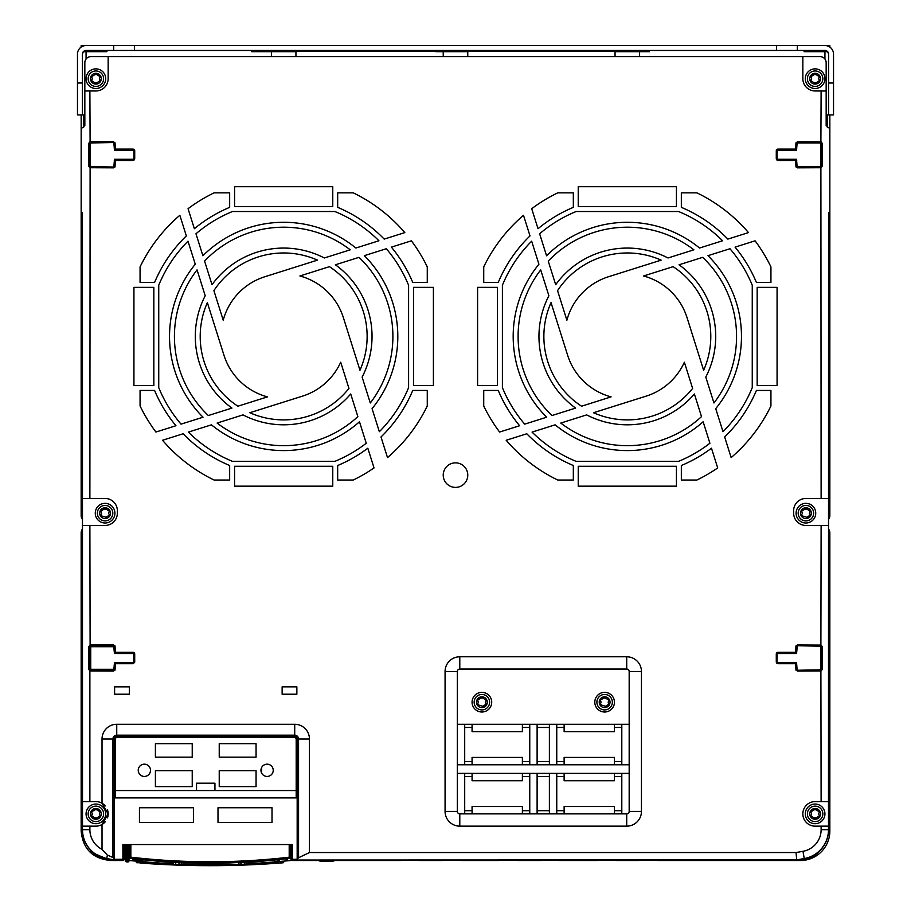<?xml version="1.0" encoding="UTF-8"?>
<svg xmlns="http://www.w3.org/2000/svg" width="911" height="911" viewBox="0 0 911 911"><rect width="100%" height="100%" fill="white"/><g stroke="black" fill="none" stroke-linecap="round" stroke-linejoin="round"><path stroke-width="1.37" d="M828.6 519.338A6.138 6.138 0 0 0 829.841 515.626L829.841 114.923M829.841 47.087L829.841 45.55L797.319 45.55L824.933 45.55A8.586 8.586 0 0 1 833.531 54.136L833.531 114.923L826.163 114.923M81.159 47.087L81.159 45.55L797.319 45.55L797.319 50.458L134.543 50.458L134.543 45.55M804.561 51.688L804.561 50.458M809.469 51.688L809.469 50.458M82.4 519.338A6.138 6.138 0 0 1 81.159 515.626L81.159 114.923M82.445 212.81L82.389 829.682A29.459 29.459 0 0 0 90.462 849.952L90.69 850.214C89.472 851.284 94.812 854.119 106.724 858.686L113.066 859.813L113.066 860.519A29.459 29.459 0 0 1 90.69 850.214A29.459 29.459 0 0 0 113.066 860.519L122.883 860.519L122.883 844.565L126.572 844.565L126.561 860.644A686.097 686.097 0 0 0 127.768 860.77L127.768 844.565L292.26 844.565L292.26 859.289L297.168 859.289L297.168 739.003A2.46 2.46 0 0 0 294.72 736.555L116.745 736.555A2.46 2.46 0 0 0 114.296 739.003L114.296 859.893L106.746 858.561A29.323 29.323 0 0 1 82.514 829.682L82.445 212.81M83.607 114.923L83.607 127.506M101.531 51.688L101.531 50.458M106.439 51.688L106.439 50.458M827.393 127.506L827.393 114.923M828.554 212.81L828.486 829.682L828.554 212.81M655.613 860.03A6.138 6.138 0 0 0 658.015 860.519L799.243 860.508A1.23 1.23 0 0 1 798.047 859.79L804.276 858.686A29.459 29.459 0 0 0 828.611 829.682M828.6 529.109A6.138 6.138 0 0 1 829.841 532.81L829.841 831.06A29.459 29.459 0 0 1 800.382 860.519M640.786 860.03A6.138 6.138 0 0 1 638.372 860.519L616.28 860.519A6.138 6.138 0 0 1 613.877 860.03M599.051 860.03A6.138 6.138 0 0 1 596.648 860.519L559.821 860.519A6.138 6.138 0 0 1 557.418 860.03M542.592 860.03A6.138 6.138 0 0 1 540.189 860.519L518.097 860.519A6.138 6.138 0 0 1 515.694 860.03M500.856 860.03A6.138 6.138 0 0 1 498.454 860.519L461.638 860.519A6.138 6.138 0 0 1 459.235 860.03M444.409 860.03A6.138 6.138 0 0 1 441.994 860.519L419.903 860.519A6.138 6.138 0 0 1 417.5 860.03M402.673 860.03A6.138 6.138 0 0 1 400.271 860.519L334.861 860.519M318.394 860.519L302.076 860.519A3.678 3.678 0 0 1 300.243 860.03M798.548 860.326L799.243 860.508A29.459 29.459 0 0 0 820.538 849.952M142.788 860.394A919.78 919.78 0 0 1 133.906 859.699L132.676 859.699A1.23 1.23 0 0 0 133.803 860.929A1.23 1.23 0 0 1 132.676 859.699L132.676 858.629L131.457 858.492L132.676 858.629M133.906 858.766L133.803 860.929A921.01 921.01 0 0 1 128.998 860.519M143.243 861.658A921.01 921.01 0 0 1 133.826 860.929M287.352 858.629L288.582 858.492L287.352 858.629L288.582 858.492L287.352 858.629L287.352 859.699A1.23 1.23 0 0 1 286.225 860.929A921.01 921.01 0 0 1 279.233 861.487L279.984 861.43M280.645 861.373L279.233 861.487A921.01 921.01 0 0 0 286.202 860.929L286.122 859.699L287.352 859.699M172.498 864.425A922.114 922.114 0 0 1 141.296 862.626L136.844 862.774L136.388 861.134L137.823 861.248M141.285 861.521L139.417 861.373M136.388 862.284L141.262 863.116A922.604 922.604 0 0 0 278.8 863.116L283.219 862.774L283.674 861.134L282.239 861.248M140.066 861.43L141.296 861.521L141.262 863.116A922.604 922.604 0 0 0 278.8 863.116L283.674 862.284M127.802 862A1.23 1.23 0 0 0 128.383 861.84A1.23 1.23 0 0 1 127.745 862A1.23 1.23 0 0 0 128.998 860.77L127.677 862L127.768 860.758L128.998 860.77L128.998 844.565L129.613 844.565L129.613 857.183L130.842 857.183L130.694 858.401M290.415 857.183A1.23 1.23 0 0 1 289.334 858.401L289.197 857.183L290.415 857.183L290.415 844.565L291.03 844.565L291.03 859.289L292.26 859.289L292.26 860.519A1.23 1.23 0 0 1 291.03 859.289M129.613 856.875A917.331 917.331 0 0 1 128.998 856.818A917.331 917.331 0 0 0 129.613 856.875M125.342 850.874A12.276 12.276 0 0 1 124.112 851.922M124.112 844.565L124.112 859.289A1.23 1.23 0 0 1 122.883 860.519A1.23 1.23 0 0 0 124.112 859.289L114.296 859.301L114.296 859.893M102.123 858.413L110.664 860.485C92.706 858.777 82.867 848.972 81.159 831.06L81.159 532.81A6.138 6.138 0 0 1 82.4 529.109M90.417 849.895L94.596 854.006M114.296 858.993L112.918 857.479L112.918 739.003L114.296 739.003L114.296 859.301M261.582 767.631L261.582 772.983M193.462 807.738L193.462 822.474L139.451 822.474L139.451 807.738L193.462 807.738M272.013 822.474L218.002 822.474L218.002 807.738L272.013 807.738L272.013 822.474M292.26 860.519L796.704 860.03L796.055 852.537L802.978 851.307L804.254 858.561L796.692 859.893L297.977 860.03M291.03 860.519A921.01 921.01 0 0 1 279.233 861.487A921.01 921.01 0 0 0 286.202 860.929M291.03 856.818A917.331 917.331 0 0 1 290.415 856.875A917.331 917.331 0 0 0 291.03 856.818M798.047 859.79L796.704 860.03M114.911 670.28L89.585 669.585L90.44 670.439L113.602 670.439L114.456 669.585L114.296 663.766L114.296 669.414L115.071 669.585L113.602 671.054L89.882 670.94L89.882 801.6L95.883 801.6A12.276 12.276 0 0 1 102.021 803.251L102.021 739.003A14.724 14.724 0 0 1 116.745 724.279L116.745 736.555L294.72 736.555L294.72 724.279L116.745 724.279M102.021 739.003L112.918 739.003A3.838 3.838 0 0 1 116.745 735.177L294.72 735.177A3.838 3.838 0 0 1 298.557 739.003L298.557 857.763L309.444 852.537L309.444 739.003A14.724 14.724 0 0 0 294.72 724.279M828.498 826.152L815.117 826.152A12.276 12.276 0 0 1 802.842 813.876A12.276 12.276 0 0 1 815.117 801.6L828.498 801.6M795.929 669.585L795.679 663.686L777.755 663.686L776.286 662.217L776.286 653.779L777.755 652.31L795.679 652.31L795.929 646.423L797.398 644.954L821.118 645.068L822.109 646.423L822.109 669.585L821.118 670.94L797.398 671.054L795.929 669.585L797.398 671.054M828.498 525.442L805.916 525.442A12.276 12.276 0 0 1 793.64 513.178L793.64 510.718A12.276 12.276 0 0 1 805.916 498.442L828.498 498.442M797.398 167.84L795.929 166.371L795.679 160.473L777.755 160.473L776.286 159.004L776.286 150.566L777.755 149.097L795.679 149.097L795.929 143.198L797.398 141.729L821.118 141.843L822.109 143.209L822.109 166.36L821.118 167.726L797.398 167.84L796.544 166.371L797.398 167.225L820.56 167.225L820.56 167.84M802.842 56.596L820.025 56.596A6.138 6.138 0 0 1 826.163 62.734L826.163 90.963L815.117 90.963A12.276 12.276 0 0 1 802.842 78.688L802.842 56.596L108.158 56.596L108.158 78.688A12.276 12.276 0 0 1 95.883 90.963L84.837 90.963L84.837 62.734A6.138 6.138 0 0 1 90.975 56.596L108.158 56.596M133.245 160.473L115.321 160.473L115.071 166.371L113.602 167.84L89.882 167.726L88.891 166.36L88.891 143.209L89.882 141.843L89.585 166.36L90.44 167.225L113.602 167.225L114.456 166.371L114.296 160.552L115.15 159.698L133.074 159.698L133.928 158.833L133.245 160.473L134.714 159.004L134.099 159.004L134.099 150.566L133.245 149.711L115.15 149.871L114.296 149.017L114.296 143.369L113.442 142.515L115.071 143.198L113.602 141.729L113.602 142.344L90.44 142.344L91.032 142.936L90.178 143.801L90.178 165.768L91.032 166.633L114.911 167.055M115.071 143.198L115.321 149.097L133.245 149.097L133.074 149.871L115.15 149.871M133.074 149.871L134.714 150.566L133.245 149.097M82.502 498.442L105.084 498.442A12.276 12.276 0 0 1 117.36 510.718L117.36 513.178A12.276 12.276 0 0 1 105.084 525.442L82.502 525.442M88.891 646.423L90.44 644.954L88.891 646.423L88.891 669.585L89.882 670.94L90.109 670.382M114.296 663.766L115.15 662.912L133.074 662.912L133.928 662.058L133.928 653.95L133.245 652.925L115.15 653.096L114.296 652.242L113.602 644.954L115.071 646.423L115.321 652.31L133.245 652.31L134.714 653.779L134.714 662.217L133.245 663.686L115.321 663.686L115.071 669.585M676.429 206.603L578.234 206.603L578.234 186.698L676.429 186.698L676.429 206.603M538.025 228.718A139.918 139.918 0 0 1 573.326 207.355L573.326 192.836L557.783 192.836A159.562 159.562 0 0 0 531.717 208.699L538.025 228.718M497.497 287.341L497.497 385.524L477.592 385.524L477.592 287.341L497.497 287.341M519.612 425.733A139.918 139.918 0 0 1 498.249 390.443L483.73 390.443L483.73 405.987A159.562 159.562 0 0 0 499.592 432.042L519.612 425.733M735.052 247.132A139.918 139.918 0 0 1 756.403 282.433L770.934 282.433L770.934 266.889A159.562 159.562 0 0 0 755.071 240.823L735.052 247.132M711.48 448.223A139.918 139.918 0 0 1 681.337 465.51L681.337 480.04L696.881 480.04A159.562 159.562 0 0 0 717.697 467.935L711.48 448.223M757.166 287.341L777.072 287.341L777.072 385.524L757.166 385.524L757.166 287.341M676.429 466.261L676.429 486.167L578.234 486.167L578.234 466.261L676.429 466.261M194.373 228.718A139.918 139.918 0 0 1 229.663 207.355L229.663 192.836L214.119 192.836A159.562 159.562 0 0 0 188.053 208.699L194.373 228.718M234.571 206.603L234.571 186.698L332.766 186.698L332.766 206.603L234.571 206.603M391.388 247.132A139.918 139.918 0 0 1 412.751 282.433L427.27 282.433L427.27 266.889A159.562 159.562 0 0 0 411.408 240.823L391.388 247.132M413.503 287.341L433.408 287.341L433.408 385.524L413.503 385.524L413.503 287.341M153.834 385.524L153.834 287.341L133.928 287.341L133.928 385.524L153.834 385.524M332.766 466.261L234.571 466.261L234.571 486.167L332.766 486.167L332.766 466.261M175.948 425.733A139.918 139.918 0 0 1 154.597 390.443L140.066 390.443L140.066 405.987A159.562 159.562 0 0 0 155.929 432.042L175.948 425.733M367.816 448.223A139.918 139.918 0 0 1 337.674 465.51L337.674 480.04L353.217 480.04A159.562 159.562 0 0 0 374.034 467.935L367.816 448.223M379.34 431.7A135.01 135.01 0 0 0 408.595 387.642L408.595 285.234A135.01 135.01 0 0 0 386.31 248.737L364.32 255.661A114.148 114.148 0 0 1 372.075 408.64L379.34 431.7M187.996 241.176A135.01 135.01 0 0 0 158.742 285.234L158.742 387.642A135.01 135.01 0 0 0 181.027 424.139L203.016 417.204A114.148 114.148 0 0 1 195.273 264.224L187.996 241.176M324.339 257.984L350.223 249.819A109.24 109.24 0 0 0 204.576 261.093L212.024 284.71A88.367 88.367 0 0 1 324.339 257.984M362.123 377.097L370.287 402.992A109.24 109.24 0 0 0 359.014 257.346L335.396 264.782A88.367 88.367 0 0 1 362.123 377.097M242.998 414.892L217.114 423.057A109.24 109.24 0 0 0 357.852 416.612L350.724 393.996A88.367 88.367 0 0 1 242.998 414.892M205.214 295.768L197.049 269.884A109.24 109.24 0 0 0 208.323 415.53L231.941 408.082A88.367 88.367 0 0 1 205.214 295.768M223.969 355.256L207.366 302.611A83.459 83.459 0 0 0 237.873 406.215L267.435 396.889A62.597 62.597 0 0 1 223.969 355.256M723.004 431.7A135.01 135.01 0 0 0 752.258 387.642L752.258 285.234A135.01 135.01 0 0 0 729.973 248.737L707.984 255.661A114.148 114.148 0 0 1 715.727 408.64L723.004 431.7M722.594 240.766A135.01 135.01 0 0 0 678.536 211.511L576.128 211.511A135.01 135.01 0 0 0 539.631 233.785L546.566 255.775A114.148 114.148 0 0 1 699.546 248.031L722.594 240.766M705.786 377.097L713.951 402.992A109.24 109.24 0 0 0 702.677 257.346L679.059 264.782A88.367 88.367 0 0 1 705.786 377.097M586.661 414.892L560.777 423.057A109.24 109.24 0 0 0 701.516 416.612L694.387 393.996A88.367 88.367 0 0 1 586.661 414.892M548.877 295.768L540.713 269.884A109.24 109.24 0 0 0 551.986 415.53L575.604 408.082A88.367 88.367 0 0 1 548.877 295.768M668.002 257.984L693.886 249.819A109.24 109.24 0 0 0 548.24 261.093L555.687 284.71A88.367 88.367 0 0 1 668.002 257.984M608.502 276.739L661.158 260.136A83.459 83.459 0 0 0 557.555 290.643L566.881 320.205A62.597 62.597 0 0 1 608.502 276.739M567.633 355.256L551.03 302.611A83.459 83.459 0 0 0 581.537 406.215L611.099 396.889A62.597 62.597 0 0 1 567.633 355.256M646.15 396.137L593.505 412.729A83.459 83.459 0 0 0 692.622 388.416L684.366 362.225A62.597 62.597 0 0 1 646.15 396.137M687.031 317.609L703.634 370.265A83.459 83.459 0 0 0 673.127 266.661L643.565 275.976A62.597 62.597 0 0 1 687.031 317.609M532.07 432.099A135.01 135.01 0 0 0 576.128 461.353L678.536 461.353A135.01 135.01 0 0 0 709.908 443.247L703.144 421.77A114.148 114.148 0 0 1 555.118 424.833L532.07 432.099M531.66 241.176A135.01 135.01 0 0 0 502.405 285.234L502.405 387.642A135.01 135.01 0 0 0 524.69 424.139L546.68 417.204A114.148 114.148 0 0 1 538.925 264.224L531.66 241.176M302.498 396.137L249.842 412.729A83.459 83.459 0 0 0 348.959 388.416L340.703 362.225A62.597 62.597 0 0 1 302.498 396.137M343.367 317.609L359.97 370.265A83.459 83.459 0 0 0 329.463 266.661L299.901 275.976A62.597 62.597 0 0 1 343.367 317.609M264.85 276.739L317.495 260.136A83.459 83.459 0 0 0 213.891 290.643L223.218 320.205A62.597 62.597 0 0 1 264.85 276.739M378.93 240.766A135.01 135.01 0 0 0 334.872 211.511L232.464 211.511A135.01 135.01 0 0 0 195.967 233.785L202.902 255.775A114.148 114.148 0 0 1 355.882 248.031L378.93 240.766M188.406 432.099A135.01 135.01 0 0 0 232.464 461.353L334.872 461.353A135.01 135.01 0 0 0 366.245 443.247L359.481 421.77A114.148 114.148 0 0 1 211.454 424.833L188.406 432.099M214.119 480.04L229.663 480.04L229.663 465.51A139.918 139.918 0 0 1 183.145 433.761L162.522 440.264A159.562 159.562 0 0 0 214.119 480.04M140.066 266.889L140.066 282.433L154.597 282.433A139.918 139.918 0 0 1 186.345 235.915L179.843 215.281A159.562 159.562 0 0 0 140.066 266.889M380.992 436.961L387.505 457.584A159.562 159.562 0 0 0 427.27 405.987L427.27 390.443L412.751 390.443A139.918 139.918 0 0 1 381.003 436.961M353.217 192.836L337.674 192.836L337.674 207.355A139.918 139.918 0 0 1 384.191 239.103L404.814 232.601A159.562 159.562 0 0 0 353.217 192.836M557.783 480.04L573.326 480.04L573.326 465.51A139.918 139.918 0 0 1 526.809 433.761L506.186 440.264A159.562 159.562 0 0 0 557.783 480.04M770.934 405.987L770.934 390.443L756.403 390.443A139.918 139.918 0 0 1 724.655 436.961L731.157 457.584A159.562 159.562 0 0 0 770.934 405.987M530.008 235.915L523.495 215.281A159.562 159.562 0 0 0 483.73 266.889L483.73 282.433L498.249 282.433A139.918 139.918 0 0 1 529.997 235.915M696.881 192.836L681.337 192.836L681.337 207.355A139.918 139.918 0 0 1 727.855 239.103L748.478 232.601A159.562 159.562 0 0 0 696.881 192.836M626.711 826.152L459.793 826.152A14.724 14.724 0 0 1 445.069 811.416L445.069 671.498A14.724 14.724 0 0 1 459.793 656.774L626.711 656.774A14.724 14.724 0 0 1 641.446 671.498L641.446 811.416A14.724 14.724 0 0 1 626.711 826.152L626.711 813.876A2.46 2.46 0 0 0 629.171 811.416L641.446 811.416M282.137 694.205L296.861 694.205L296.861 686.848L282.137 686.848L282.137 694.205M129.328 694.205L129.328 686.848L114.604 686.848L114.604 694.205L129.328 694.205M455.5 487.396A12.276 12.276 90 0 0 467.776 475.121A12.276 12.276 90 0 0 455.5 462.856A12.276 12.276 -90 0 0 443.224 475.121A12.276 12.276 -90 0 0 455.5 487.396M115.071 663.937L114.456 663.937L115.15 662.912M133.928 662.058L133.245 663.686M113.602 671.054L114.296 669.414M114.296 860.03L113.066 859.813M82.502 826.152L95.883 826.152A12.276 12.276 0 0 0 102.021 824.501L102.021 849.325L107.361 855.076L112.918 857.479M102.021 824.501L108.158 813.876L102.021 803.251M298.557 857.763L297.168 859.005L297.168 739.003L309.444 739.003M297.168 859.005L297.168 859.893M317.404 860.03A19.632 19.632 0 0 0 319.021 860.793L319.021 860.793M335.852 860.03A19.632 19.632 0 0 1 334.235 860.793L334.235 860.724A19.575 19.575 0 0 1 332.071 861.499A19.575 19.575 0 0 0 334.235 860.724L334.235 860.793M331.24 861.499L332.082 861.499M319.021 860.724A19.575 19.575 0 0 0 321.184 861.499L331.069 861.499M332.082 861.487L321.173 861.487M322.198 861.499L321.173 861.499M822.109 646.423L820.56 645.557L797.398 645.557L796.544 646.423L796.544 652.071L795.679 652.925L777.755 652.925L777.072 653.95L777.072 662.058L777.926 662.912L795.85 662.912L796.704 663.766L796.704 669.414L797.398 670.439L820.56 670.439L820.56 671.054M822.109 669.585L820.56 670.439L819.968 669.847L820.822 668.993L820.822 647.015L819.968 646.161L796.089 645.728M777.755 663.686L777.072 662.058M776.286 662.217L776.901 662.217L776.901 653.779L777.755 652.31M776.286 653.779L777.072 653.95M797.398 644.954L796.704 652.242L795.85 653.096L777.926 653.096M795.929 646.423L796.704 646.582M820.56 644.954L819.968 646.161M819.968 669.847L796.089 670.28M196.525 790.554L196.525 783.198L214.939 783.198L214.939 790.554M297.168 797.922L296.189 797.922L296.189 739.254A1.72 1.72 0 0 0 294.469 737.534L116.995 737.534A1.72 1.72 0 0 0 115.276 739.254L115.276 797.922L114.296 797.922M115.276 797.922L296.189 797.922M273.232 770.307A6.138 6.138 0 0 0 267.105 764.17A6.138 6.138 0 0 0 260.967 770.307A6.138 6.138 0 0 0 267.105 776.445A6.138 6.138 0 0 0 273.232 770.307M150.497 770.307A6.138 6.138 0 0 0 144.359 764.17A6.138 6.138 0 0 0 138.233 770.307A6.138 6.138 0 0 0 144.359 776.445A6.138 6.138 0 0 0 150.497 770.307M219.232 770.672L219.232 786.626L256.059 786.626L256.059 770.672L219.232 770.672M219.232 757.178L256.059 757.178L256.059 743.672L219.232 743.672L219.232 757.178M192.232 770.672L155.405 770.672L155.405 786.626L192.232 786.626L192.232 770.672M192.232 757.178L192.232 743.672L155.405 743.672L155.405 757.178L192.232 757.178M296.189 790.554L115.276 790.554M776.639 159.88L777.254 159.266L796.521 159.266L797.136 166.633L796.089 167.055M795.929 143.198L797.558 142.515L796.704 143.369L796.704 149.017L795.85 149.871L777.926 149.871L777.072 150.736L777.072 158.833L777.926 159.698L795.85 159.698L796.704 160.552L796.704 166.201M797.136 166.633L819.968 166.633L820.822 165.768L820.822 143.801L819.968 142.936L797.136 142.936L796.521 150.304L777.254 150.304L776.639 149.689M797.136 142.936L796.089 142.515M797.398 141.729L797.398 142.344L820.56 142.344L822.109 143.209M820.56 141.729L819.968 142.936M826.163 90.963L826.163 125.456L828.486 127.779A2.334 2.334 0 0 1 828.11 127.756M443.224 56.596L443.224 51.688L467.776 51.688L467.776 56.596M281.214 51.688L281.214 51.073M443.224 51.688L435.868 51.688L435.868 51.073M82.389 114.923L77.469 114.923L77.469 54.136A8.586 8.586 0 0 1 86.067 45.55L113.681 45.55L113.681 50.458L86.067 50.458A3.678 3.678 0 0 0 82.389 54.136L82.389 114.923L84.837 114.923M82.389 54.136L83.322 51.688L106.929 51.688L106.929 50.458M271.398 56.596L271.398 51.688L251.755 51.688L251.755 50.458M113.681 50.458L134.543 50.458M828.611 114.923L828.611 54.136A3.678 3.678 0 0 0 824.933 50.458L797.319 50.458M828.611 54.136L827.678 51.688L824.933 51.688L824.933 50.458M804.071 50.458L804.071 51.688L824.933 51.688L824.933 59.056M615.062 56.596L615.062 51.688L649.418 51.688L649.418 50.458M465.316 51.688L465.316 51.073M619.97 51.688L619.97 51.073M86.067 59.056L86.067 50.458M81.398 46.928L81.398 46.78A1.23 1.23 0 0 1 82.628 45.55L84.837 45.55A1.23 1.23 0 0 1 85.167 45.596M776.457 50.458L776.457 45.55M825.833 45.596A1.23 1.23 0 0 1 826.163 45.55L828.372 45.55A1.23 1.23 0 0 1 829.602 46.78L829.602 46.928M639.602 56.596L639.602 51.688M271.398 51.688L295.938 51.688L295.938 56.596M82.628 127.779A2.334 2.334 0 0 1 82.514 127.779L84.837 125.456L84.837 90.963M88.891 166.36L90.178 165.768M88.891 143.209L90.178 143.801M114.296 160.552L114.296 166.201L115.071 166.371M113.602 167.84L114.296 166.201M90.44 167.84L91.032 166.633M91.032 142.936L114.911 142.515M133.928 150.736L133.928 158.833M113.864 166.633L114.479 159.266L133.746 159.266L134.361 159.88M134.361 149.689L133.746 150.304L114.479 150.304L113.864 142.936M82.502 801.6L89.882 801.6M88.891 669.585L89.585 669.585L89.585 646.423L90.132 646.969L90.986 646.104L90.44 645.557L113.602 645.557L115.071 646.423M90.986 646.719L90.132 646.969L90.132 669.038L90.986 669.289L113.864 669.289L114.479 662.479L133.723 662.479L133.723 653.517L114.479 653.517L113.864 646.719L90.986 646.719L90.986 646.104L113.909 646.104L113.864 646.719M113.909 646.104L114.911 645.728M115.15 653.096L133.074 653.096M113.864 669.289L113.921 669.915M90.986 669.289L90.44 671.054M134.304 652.857L133.723 653.517M133.245 652.31L134.714 653.779M115.321 652.31L115.321 652.925L114.296 652.242M133.928 653.95L134.099 662.217L134.714 662.217M108.158 814.138A12.276 12.276 0 0 1 107.487 817.873M105.255 821.813A12.276 12.276 0 0 1 102.146 824.432M102.146 803.32A12.276 12.276 0 0 1 105.255 805.939M107.487 809.879A12.276 12.276 0 0 1 108.158 813.614M105.699 813.876A9.816 9.816 0 0 1 95.883 823.692A9.816 9.816 0 0 1 86.067 813.876A9.816 9.816 0 0 1 95.883 804.06A9.816 9.816 0 0 1 105.699 813.876A9.816 9.816 0 0 1 95.883 823.692A9.816 9.816 0 0 1 86.067 813.876A9.816 9.816 0 0 1 95.883 804.06A9.816 9.816 0 0 1 105.699 813.876M101.28 813.876A5.398 5.398 0 0 1 95.883 819.274A5.398 5.398 0 0 1 90.485 813.876A5.398 5.398 0 0 1 95.883 808.478A5.398 5.398 0 0 1 101.28 813.876M91.852 815.117L92.387 813.876L91.555 811.94L94.938 809.765L96.828 809.765L100.21 811.94L99.379 813.876L100.21 815.812L96.828 817.987L94.938 817.987L91.555 815.812L91.852 815.117M114.911 513.178A9.816 9.816 0 0 1 105.084 522.994A9.816 9.816 0 0 1 95.268 513.178A9.816 9.816 0 0 1 105.084 503.35A9.816 9.816 0 0 1 114.911 513.178A9.816 9.816 0 0 1 105.084 522.994A9.816 9.816 0 0 1 95.268 513.178A9.816 9.816 0 0 1 105.084 503.35A9.816 9.816 0 0 1 114.911 513.178M110.493 513.178A5.398 5.398 0 0 1 105.084 518.575A5.398 5.398 0 0 1 99.686 513.178A5.398 5.398 0 0 1 105.084 507.769A5.398 5.398 0 0 1 110.493 513.178M101.064 514.408L101.588 513.178L100.757 511.23L104.15 509.067L106.029 509.067L109.422 511.23L108.591 513.178L109.422 515.114L106.029 517.277L101.998 516.047L100.757 515.114L101.064 514.408M105.699 78.688A9.816 9.816 0 0 1 95.883 88.504A9.816 9.816 0 0 1 86.067 78.688A9.816 9.816 0 0 1 95.883 68.872A9.816 9.816 0 0 1 105.699 78.688A9.816 9.816 0 0 1 95.883 88.504A9.816 9.816 0 0 1 86.067 78.688A9.816 9.816 0 0 1 95.883 68.872A9.816 9.816 0 0 1 105.699 78.688M101.28 78.688A5.398 5.398 0 0 1 95.883 84.085A5.398 5.398 0 0 1 90.485 78.688A5.398 5.398 0 0 1 95.883 73.29A5.398 5.398 0 0 1 101.28 78.688M91.852 79.929L92.387 78.688L91.555 76.752L94.938 74.577L96.828 74.577L100.21 76.752L99.379 78.688L100.21 80.623L96.828 82.799L94.938 82.799L91.555 80.623L91.852 79.929M639.602 50.458L639.602 51.073L271.398 51.073L271.398 50.458M824.933 78.688A9.816 9.816 0 0 1 815.117 88.504A9.816 9.816 0 0 1 805.301 78.688A9.816 9.816 0 0 1 815.117 68.872A9.816 9.816 0 0 1 824.933 78.688A9.816 9.816 0 0 1 815.117 88.504A9.816 9.816 0 0 1 805.301 78.688A9.816 9.816 0 0 1 815.117 68.872A9.816 9.816 0 0 1 824.933 78.688M820.515 78.688A5.398 5.398 0 0 1 815.117 84.085A5.398 5.398 0 0 1 809.72 78.688A5.398 5.398 0 0 1 815.117 73.29A5.398 5.398 0 0 1 820.515 78.688M811.086 79.929L811.621 78.688L810.79 76.752L814.172 74.577L816.062 74.577L819.444 76.752L818.613 78.688L819.444 80.623L816.062 82.799L814.172 82.799L810.79 80.623L811.086 79.929M815.732 513.178A9.816 9.816 0 0 1 805.916 522.994A9.816 9.816 0 0 1 796.089 513.178A9.816 9.816 0 0 1 805.916 503.35A9.816 9.816 0 0 1 815.732 513.178A9.816 9.816 0 0 1 805.916 522.994A9.816 9.816 0 0 1 796.089 513.178A9.816 9.816 0 0 1 805.916 503.35A9.816 9.816 0 0 1 815.732 513.178M811.314 513.178A5.398 5.398 0 0 1 805.916 518.575A5.398 5.398 0 0 1 800.507 513.178A5.398 5.398 0 0 1 805.916 507.769A5.398 5.398 0 0 1 811.314 513.178M801.885 514.408L802.409 513.178L801.578 511.23L804.971 509.067L806.85 509.067L810.243 511.23L809.412 513.178L810.243 515.114L806.85 517.277L802.83 516.047L801.578 515.114L801.885 514.408M822.109 166.36L820.56 167.225L819.968 166.633M795.929 166.371L796.544 166.371L796.544 160.712L795.679 159.858L795.679 160.473M777.755 160.473L777.072 158.833M776.286 159.004L776.901 159.004L776.901 150.566L777.926 149.871M776.286 150.566L777.072 150.736M777.755 149.097L777.755 149.711L795.679 149.711L796.544 148.857L795.929 148.857M445.069 811.416L457.345 811.416L457.345 724.279L629.171 724.279L629.171 811.416M556.758 724.279L556.758 727.468L564.125 727.468L564.125 724.279M556.758 727.468L556.758 764.784M614.447 724.279L614.447 727.468L621.803 727.468L621.803 761.596L614.447 761.596L614.447 757.417L564.125 757.417L564.125 761.596L556.758 761.596M564.125 727.468L564.125 731.647L614.447 731.647L614.447 727.468M621.803 764.784L621.803 761.596M621.803 727.468L621.803 724.279M457.345 764.784L629.171 764.784M549.39 764.784L549.39 761.596L537.114 761.596L537.114 764.784M537.114 724.279L537.114 727.468L549.39 727.468L549.39 761.596M549.39 727.468L549.39 724.279M537.114 727.468L537.114 761.596M564.125 764.784L564.125 761.596M614.447 761.596L614.447 764.784M457.345 724.279L457.345 671.498A2.46 2.46 0 0 1 459.793 669.05L626.711 669.05A2.46 2.46 0 0 1 629.171 671.498L629.171 724.279M626.711 813.876L459.793 813.876L459.793 826.152M457.345 811.416A2.46 2.46 0 0 0 459.793 813.876M614.447 702.187A9.816 9.816 0 0 1 604.619 712.003A9.816 9.816 0 0 1 594.803 702.187A9.816 9.816 0 0 1 604.619 692.371A9.816 9.816 0 0 1 614.447 702.187A9.816 9.816 0 0 1 604.619 712.003A9.816 9.816 0 0 1 594.803 702.187A9.816 9.816 0 0 1 604.619 692.371A9.816 9.816 0 0 1 614.447 702.187M610.028 702.187A5.398 5.398 0 0 1 604.619 707.585A5.398 5.398 0 0 1 599.222 702.187A5.398 5.398 0 0 1 604.619 696.79A5.398 5.398 0 0 1 610.028 702.187M600.6 703.429L601.123 702.187L600.292 700.252L603.686 698.077L605.564 698.077L608.958 700.252L608.127 702.187L608.958 704.123L605.564 706.298L601.533 705.057L600.292 704.123L600.6 703.429M491.712 702.187A9.816 9.816 0 0 1 481.885 712.003A9.816 9.816 0 0 1 472.069 702.187A9.816 9.816 0 0 1 481.885 692.371A9.816 9.816 0 0 1 491.712 702.187A9.816 9.816 0 0 1 481.885 712.003A9.816 9.816 0 0 1 472.069 702.187A9.816 9.816 0 0 1 481.885 692.371A9.816 9.816 0 0 1 491.712 702.187M487.294 702.187A5.398 5.398 0 0 1 481.885 707.585A5.398 5.398 0 0 1 476.487 702.187A5.398 5.398 0 0 1 481.885 696.79A5.398 5.398 0 0 1 487.294 702.187M477.865 703.429L478.389 702.187L477.558 700.252L480.951 698.077L482.83 698.077L486.212 700.252L485.381 702.187L486.212 704.123L482.83 706.298L478.799 705.057L477.558 704.123L477.865 703.429M457.345 773.371L629.171 773.371M464.701 773.371L464.701 813.876L472.069 813.876L472.069 806.508L522.39 806.508L522.39 813.876L529.758 813.876L529.758 773.371M537.114 773.371L537.114 813.876L549.39 813.876L549.39 773.371M556.758 773.371L556.758 813.876L564.125 813.876L564.125 806.508L614.447 806.508L614.447 813.876L621.803 813.876L621.803 773.371M464.701 776.571L472.069 776.571L472.069 773.371M472.069 776.571L472.069 780.738L522.39 780.738L522.39 776.571L529.758 776.571M522.39 773.371L522.39 776.571M522.39 810.688L529.758 810.688M464.701 810.688L472.069 810.688M537.114 776.571L549.39 776.571M537.114 810.688L549.39 810.688M556.758 776.571L564.125 776.571L564.125 773.371M564.125 776.571L564.125 780.738L614.447 780.738L614.447 776.571L621.803 776.571M614.447 773.371L614.447 776.571M614.447 810.688L621.803 810.688M556.758 810.688L564.125 810.688M464.701 724.279L464.701 764.784M464.701 727.468L472.069 727.468L472.069 724.279M472.069 727.468L472.069 731.647L522.39 731.647L522.39 727.468L529.758 727.468L529.758 724.279M522.39 724.279L522.39 727.468M529.758 764.784L529.758 727.468M529.758 761.596L522.39 761.596L522.39 764.784M522.39 761.596L522.39 757.417L472.069 757.417L472.069 764.784M464.701 761.596L472.069 761.596M797.136 646.161L796.521 653.517L777.254 653.517L776.639 652.914M797.136 669.847L796.521 662.479L777.254 662.479L776.639 663.094M824.933 813.876A9.816 9.816 0 0 1 815.117 823.692A9.816 9.816 0 0 1 805.301 813.876A9.816 9.816 0 0 1 815.117 804.06A9.816 9.816 0 0 1 824.933 813.876A9.816 9.816 0 0 1 815.117 823.692A9.816 9.816 0 0 1 805.301 813.876A9.816 9.816 0 0 1 815.117 804.06A9.816 9.816 0 0 1 824.933 813.876M820.515 813.876A5.398 5.398 0 0 1 815.117 819.274A5.398 5.398 0 0 1 809.72 813.876A5.398 5.398 0 0 1 815.117 808.478A5.398 5.398 0 0 1 820.515 813.876M811.086 815.117L811.621 813.876L810.79 811.94L814.172 809.765L816.062 809.765L819.444 811.94L818.613 813.876L819.444 815.812L816.062 817.987L814.172 817.987L810.79 815.812L811.086 815.117M127.642 861.988A687.315 687.315 0 0 1 126.435 861.863A1.23 1.23 0 0 1 125.342 860.644L126.47 861.863A1.23 1.23 0 0 1 125.342 860.644L125.342 844.565M81.888 483.229L81.888 494.024M829.112 494.024L829.112 483.229M130.728 858.401A686.951 686.951 0 0 0 289.334 858.401A686.951 686.951 0 0 1 130.728 858.401A1.23 1.23 0 0 1 129.613 857.183M277.787 859.642L280.44 859.38L279.073 859.938M280.337 859.392L279.028 859.517M244.501 862.125L241.939 862.25A0.74 0.74 0 0 0 241.278 862.74A0.74 0.74 0 0 1 241.836 862.261M250.696 862.25L245.651 862.068M174.422 862.068L169.662 861.806M178.795 862.797L175.561 862.125M250.388 861.806L251.459 861.749M276.545 859.768L275.68 859.847M240.105 862.341L239.206 862.375M180.879 862.375L179.558 862.318M178.499 862.273L178.123 862.25A0.74 0.74 0 0 1 178.772 862.74L179.353 864.311L197.414 864.846M142.435 859.665L167.043 862.136L166.519 863.594L145.578 861.943L168.842 863.696L169.332 862.318L167.373 861.669M144.655 859.882L143.482 859.768M168.319 861.726L167.67 861.692M184.603 864.482L183.236 864.926L188.497 865.108M190.9 865.188L197.243 865.336M183.054 864.926L186.926 865.063M171.644 864.38L177.873 864.698M175.903 864.607L178.875 864.744M185.286 864.539L186.709 865.051M201.217 865.393L202.663 865.416M214.894 864.209L215.155 864.938L204.895 864.949A0.74 0.74 0 0 1 204.201 865.427L216.123 865.427M216.613 865.416L215.679 865.427A689.411 689.411 0 0 1 204.383 865.427L198.689 865.359M206.558 864.96L213.436 864.96M237.031 864.926L233.136 865.063L237.054 864.915M242.178 864.698C253.03 864.14 253.03 864.14 242.178 864.698M241.187 864.744L244 864.607M237.52 864.903L238.363 864.869M236.814 864.926L235.459 864.482M234.275 865.029L233.353 865.051M222.546 865.336L217.478 865.404A689.411 689.411 0 0 0 238.431 864.869A689.411 689.411 0 0 1 217.478 865.404L238.409 864.38L217.467 864.926L216.932 863.446M208.778 865.45L212.354 865.45M213.003 865.439L214.381 865.439M214.814 865.439L215.451 865.427M204.44 865.427L207.366 865.45M207.81 865.45L208.676 865.45M208.71 864.96L207.583 864.96M278.481 859.574L280.44 859.38L277.775 860.439M277.399 860.052L277.434 861.726L277.878 860.052M279.745 859.87L280.44 859.38M269.018 862.421L274.484 861.931L269.018 862.421M266.718 863.116L265.921 863.184L266.718 863.116M258.61 863.207L264.566 863.286M266.297 863.15L276.739 861.852M279.21 861.555L277.434 861.726M237.509 864.903L242.827 864.664M251.322 864.209L252.449 864.14M239.115 864.835L252.233 864.152M259.35 863.685L252.586 864.14M261.673 863.514L258.485 863.742M246.334 864.493L246.482 862.489L244.239 862.66L244.41 864.072L251.242 863.753M246.813 862.011L241.256 862.797M177.087 864.664L182.53 864.903M154.551 863.218L151.067 862.478M161.611 863.742L157.444 863.446M168.842 863.696L168.102 864.175L168.842 863.696A0.74 0.74 0 0 1 168.102 864.175A0.74 0.74 0 0 0 168.842 863.696A0.74 0.74 0 0 1 168.102 864.175L180.731 864.824M156.533 863.366L161.634 863.753M173.716 864.493L175.641 864.072L175.812 862.66L173.58 862.489L173.386 864.015L168.808 863.753M175.914 862.148L169.366 862.25M210.088 865.45L210.726 865.45M215.907 865.427L215.861 865.427A0.74 0.74 0 0 1 215.155 864.938A0.74 0.74 0 0 0 215.85 865.427L215.861 865.427A0.74 0.74 0 0 1 215.155 864.938L217.467 864.926M251.117 864.22L255.832 863.924M269.485 862.876L273.254 862.546M271.592 862.694L270.521 862.785M251.675 864.186L251.094 864.232M237.156 864.915L242.93 864.664M238.705 864.858L237.429 864.903M180.868 864.835L182.2 864.892M193.815 865.256L189.83 865.154M201.798 865.404L202.481 865.404M202.88 865.416L202.584 865.404A689.411 689.411 0 0 1 181.631 864.869L180.276 864.812M203.13 863.446L202.584 864.926L204.895 864.938L204.201 865.427A0.74 0.74 0 0 0 204.895 864.938A0.74 0.74 0 0 1 204.201 865.427L204.053 865.427M150.566 862.876L151.704 862.979M163.069 863.844L168.899 864.22M167.556 864.14L164.231 863.924M250.218 861.817L250.719 862.318A0.74 0.74 0 0 0 249.978 861.829A0.74 0.74 0 0 1 250.719 862.318L253.007 862.136L250.719 862.318L251.22 863.696L274.473 861.943L253.543 863.594L253.007 862.136L277.969 859.631A0.74 0.74 0 0 0 277.377 860.109A0.74 0.74 0 0 1 277.889 859.642M274.518 862.432L276.135 862.273L274.518 862.432A689.411 689.411 0 0 1 253.565 864.072A689.411 689.411 0 0 0 274.518 862.432L274.997 859.916M252.985 861.647L253.099 862.387M253.577 864.072L251.96 864.175L253.543 863.594M251.96 864.175A0.74 0.74 0 0 1 251.22 863.696A0.74 0.74 0 0 0 251.937 864.175A0.74 0.74 0 0 1 251.22 863.696L251.948 864.175M274.473 861.943L276.762 861.795L277.377 860.109M276.147 862.273A0.74 0.74 0 0 0 276.762 861.795A0.74 0.74 0 0 1 276.135 862.273A0.74 0.74 0 0 0 276.762 861.795L276.147 862.273L276.762 861.795M240.709 864.311L240.048 864.801L240.709 864.311A0.74 0.74 0 0 1 240.048 864.801A0.74 0.74 0 0 0 240.709 864.311A0.74 0.74 0 0 1 240.048 864.801L238.409 864.38L240.709 864.311L241.278 862.74L238.955 862.865L238.409 864.38M221.92 863.377L241.916 862.25M180.002 864.801L179.353 864.311A0.74 0.74 0 0 0 180.002 864.801A0.74 0.74 0 0 1 179.353 864.311A0.74 0.74 0 0 0 180.014 864.801L181.631 864.869L181.095 862.865L198.291 863.377M202.584 864.926L181.631 864.869A689.411 689.411 0 0 0 202.584 865.404L202.584 864.926M181.118 862.387L178.772 862.74A0.74 0.74 0 0 0 178.123 862.25L178.385 862.261M179.023 862.683L179.615 862.706M204.201 865.427L205.169 864.209M170.072 861.829L170.061 861.829A0.74 0.74 0 0 0 169.332 862.318A0.74 0.74 0 0 1 169.947 861.84M142.685 860.109A0.74 0.74 0 0 0 142.059 859.62A0.74 0.74 0 0 1 142.685 860.109L143.3 861.795L145.532 862.432L144.189 862.296M166.485 864.072L166.485 864.072A689.411 689.411 0 0 1 145.532 862.432L145.065 859.916M143.915 862.273A0.74 0.74 0 0 1 143.3 861.795L145.578 861.943M143.3 861.795A0.74 0.74 0 0 0 143.904 862.273A0.74 0.74 0 0 1 143.3 861.795M167.043 862.136L169.97 861.829M222.307 862.888L221.1 864.129A688.181 688.181 0 0 1 198.962 864.129L197.755 862.888M286.122 859.699L286.122 858.766M129.613 855.645A916.102 916.102 0 0 1 128.998 855.588M291.03 855.588A916.102 916.102 0 0 1 290.415 855.645M82.389 829.682L89.882 829.682L89.882 826.152M804.276 858.686L804.254 858.561A29.323 29.323 0 0 0 828.486 829.682L821.118 829.682A21.966 21.966 0 0 1 802.978 851.307M309.444 852.537L796.055 852.537M821.118 829.682L821.118 826.152M821.118 801.6L820.891 670.382M820.891 645.626L821.118 525.442M821.118 498.442L820.891 167.157M820.891 142.412L821.118 90.963M89.882 90.963L90.109 142.412M90.44 141.729L113.602 141.729M134.714 150.566L134.714 159.004M90.109 167.157L89.882 498.442M89.882 525.442L90.109 645.626M90.44 644.954L113.602 644.954M133.074 662.912L115.321 663.083L115.321 663.686M107.361 855.076L106.724 858.686M820.822 668.993L821.415 669.585L821.415 646.423L820.822 647.015M796.704 663.766L796.704 669.414M795.85 662.912L777.926 662.912M795.679 652.31L795.85 653.096M795.929 652.071L796.704 652.242M796.704 143.369L796.704 149.017M828.611 83.003L833.531 83.003M77.469 83.003L82.389 83.003M114.296 149.017L114.296 143.369M115.15 159.698L133.074 159.698M90.736 646.969L90.736 669.038M114.296 646.582L114.456 652.071L115.071 652.071M102.021 849.325A21.966 21.966 0 0 1 89.882 829.682M103.615 813.876A7.732 7.732 0 0 1 95.883 821.608A7.732 7.732 0 0 1 88.151 813.876A7.732 7.732 0 0 1 95.883 806.144A7.732 7.732 0 0 1 103.615 813.876M112.816 513.178A7.732 7.732 0 0 1 105.084 520.91A7.732 7.732 0 0 1 97.352 513.178A7.732 7.732 0 0 1 105.084 505.446A7.732 7.732 0 0 1 112.816 513.178M103.615 78.688A7.732 7.732 0 0 1 95.883 86.42A7.732 7.732 0 0 1 88.151 78.688A7.732 7.732 0 0 1 95.883 70.956A7.732 7.732 0 0 1 103.615 78.688M822.849 78.688A7.732 7.732 0 0 1 815.117 86.42A7.732 7.732 0 0 1 807.385 78.688A7.732 7.732 0 0 1 815.117 70.956A7.732 7.732 0 0 1 822.849 78.688M813.648 513.178A7.732 7.732 0 0 1 805.916 520.91A7.732 7.732 0 0 1 798.184 513.178A7.732 7.732 0 0 1 805.916 505.446A7.732 7.732 0 0 1 813.648 513.178M795.929 160.712L796.704 160.552M795.85 159.698L777.926 159.698M795.679 149.097L795.85 149.871M820.822 143.801L821.415 143.209L821.415 166.36L820.822 165.768M641.446 671.498L629.171 671.498M457.345 671.498L445.069 671.498M459.793 656.774L459.793 669.05M626.711 669.05L626.711 656.774M612.351 702.187A7.732 7.732 0 0 1 604.619 709.92A7.732 7.732 0 0 1 596.887 702.187A7.732 7.732 0 0 1 604.619 694.455A7.732 7.732 0 0 1 612.351 702.187M489.617 702.187A7.732 7.732 0 0 1 481.885 709.92A7.732 7.732 0 0 1 474.153 702.187A7.732 7.732 0 0 1 481.885 694.455A7.732 7.732 0 0 1 489.617 702.187M822.849 813.876A7.732 7.732 0 0 1 815.117 821.608A7.732 7.732 0 0 1 807.385 813.876A7.732 7.732 0 0 1 815.117 806.144A7.732 7.732 0 0 1 822.849 813.876M125.342 860.644L126.572 860.644L126.435 861.863M289.197 844.565L289.197 857.183A685.721 685.721 0 0 1 130.842 857.183L130.842 844.565M245.048 864.562L240.732 864.254M175.014 864.562L179.33 864.254M278.766 862L278.766 862.626A922.114 922.114 0 0 1 247.633 864.425M113.921 669.892L112.805 669.892M82.4 497.725L81.888 496.358M82.411 479.528L81.888 480.894M828.589 479.528L829.112 480.894M828.6 497.725L829.112 496.358M180.685 864.824L181.699 864.869M188.623 865.12L190.638 865.177M169.047 863.787L169.765 864.277L169.047 863.787M199.976 865.382L201.16 865.393M235.425 864.516L234.742 865.006M202.584 865.404L215.155 864.938M184.637 864.516L185.32 865.006M228.171 864.71L228.889 865.188L228.171 864.71M251.015 863.787L250.297 864.277L251.015 863.787M199.634 865.37L200.864 865.393M209.302 865.45L209.94 865.45M218.868 865.393L219.676 865.382M226.179 865.256L230.529 865.143M278.527 862.034L279.814 859.859M180.765 864.824L177.007 864.664M173.249 862.011L171.769 861.931M183.954 864.448L183.236 864.926M276.363 859.79L275.338 859.882M214.244 862.979L215.634 862.968M214.21 862.979L215.577 862.968M241.278 862.74L241.87 862.261M204.428 862.968L205.613 862.979M205.271 862.979L204.485 862.968M178.772 862.74L178.192 862.261L178.955 862.296M179.718 862.33L180.742 862.375"/></g></svg>
